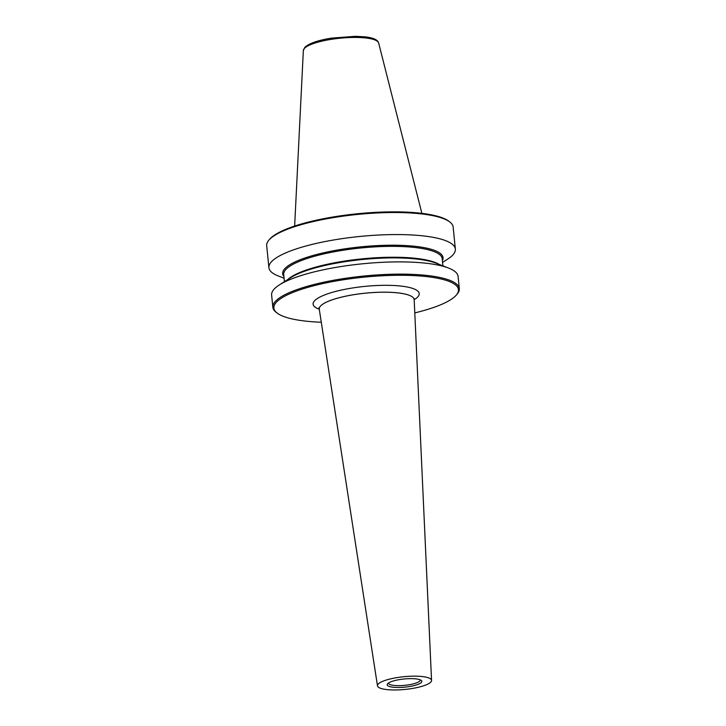 <?xml version="1.0" encoding="UTF-8"?>
<svg xmlns="http://www.w3.org/2000/svg" width="726" height="726" viewBox="0 0 726 726"><rect width="100%" height="100%" fill="white"/><g stroke="black" fill="none" stroke-linecap="round" stroke-linejoin="round"><path stroke-width="1.09" d="M414.782 312.906A92.756 21.807 174.3 0 0 456.028 295.418A92.756 21.807 174.3 0 0 456.246 295.173L457.062 294.23A93.69 22.034 174.3 0 0 459.304 288.649A93.69 22.034 174.3 0 0 375.75 275.027A93.69 22.034 174.3 0 0 275.308 301.435A93.69 22.034 174.3 0 0 272.849 307.261A93.69 22.034 174.3 0 0 276.143 312.289L277.132 313.051A92.756 21.807 174.3 0 0 321.282 322.244M456.246 295.173A92.756 21.807 174.3 0 0 386.867 275.553A92.756 21.807 174.3 0 0 276.307 302.306A92.756 21.807 174.3 0 0 277.132 313.051M459.304 288.649L458.079 276.397A93.69 22.034 174.3 0 0 448.586 268.066A93.69 22.034 174.3 0 0 362.664 263.783A93.69 22.034 174.3 0 0 279.283 284.964A93.69 22.034 174.3 0 0 274.083 289.175A93.69 22.034 174.3 0 0 271.624 295.01L272.849 307.261M442.561 262.413L447.688 259.118A93.69 22.034 174.3 0 0 452.897 254.899A93.69 22.034 174.3 0 0 455.356 249.072A93.69 22.034 174.3 0 0 371.803 235.451A93.69 22.034 174.3 0 0 271.361 261.859A93.69 22.034 174.3 0 0 268.901 267.685A93.69 22.034 174.3 0 0 278.394 276.016L284.075 278.23M442.388 260.679A80.586 18.949 174.3 0 0 377.275 245.606A80.586 18.949 174.3 0 0 284.783 268.693A80.586 18.949 174.3 0 0 283.902 276.497M455.356 249.072L453.151 227.029A93.69 22.034 174.3 0 0 449.857 222.011A93.69 22.034 174.3 0 0 358.227 214.37A93.69 22.034 174.3 0 0 269.155 239.816A93.69 22.034 174.3 0 0 268.938 240.061A93.69 22.034 174.3 0 0 266.696 245.642L268.901 267.685M449.857 222.011L448.868 221.239A92.756 21.807 174.3 0 0 358.154 213.68A92.756 21.807 174.3 0 0 269.972 238.881A92.756 21.807 174.3 0 0 269.754 239.117L268.938 240.061M431.553 680.443A27.171 6.389 174.3 0 0 407.495 676.405A27.171 6.389 174.3 0 0 378.192 684.073A27.171 6.389 174.3 0 0 377.484 685.843A27.171 6.389 174.3 0 0 401.877 689.7A27.171 6.389 174.3 0 0 430.836 682.059A27.171 6.389 174.3 0 0 431.553 680.443L414.183 299.729A47.689 11.217 174.3 0 0 414.165 299.584A47.689 11.217 174.3 0 0 371.639 292.651A47.689 11.217 174.3 0 0 320.502 306.091A47.689 11.217 174.3 0 0 319.249 309.058A47.689 11.217 174.3 0 0 319.268 309.203A53.316 12.533 174.3 0 1 314.512 300.845A53.316 12.533 174.3 0 1 378.337 285.454A53.316 12.533 174.3 0 1 417.813 296.88A53.316 12.533 174.3 0 1 414.174 299.702M388.528 682.975A15.927 3.748 174.3 0 0 388.519 683.193A15.927 3.748 174.3 0 0 402.721 685.507A15.927 3.748 174.3 0 0 419.8 681.024A15.927 3.748 174.3 0 0 420.218 680.035A15.927 3.748 174.3 0 0 420.173 679.817M421.398 682.413A17.424 4.102 -5.7 0 1 400.625 687.44A17.424 4.102 -5.7 0 1 387.593 683.756A17.424 4.102 -5.7 0 1 387.63 683.71A17.424 4.102 -5.7 0 1 404.2 678.973A17.424 4.102 -5.7 0 1 421.243 680.398A17.424 4.102 -5.7 0 1 421.398 682.413M448.586 268.066L436.144 263.211A80.586 18.949 174.3 0 0 362.238 259.527A80.586 18.949 174.3 0 0 290.527 277.749L279.283 284.964M303.35 50.502L304.793 47.399C309.095 43.351 318.042 40.257 331.646 38.106L355.513 36.3L365.133 36.863C373.318 37.779 377.829 39.821 378.645 42.988A37.861 8.903 174.3 0 0 344.278 37.843A37.861 8.903 174.3 0 0 304.357 48.46A37.861 8.903 174.3 0 0 303.35 50.502L294.647 226.058M442.905 265.852L442.188 258.692A79.633 18.722 174.3 0 0 371.167 247.112A79.633 18.722 174.3 0 0 285.79 269.564A79.633 18.722 174.3 0 0 283.703 274.51L284.42 281.67M442.388 260.652A80.577 18.949 174.3 0 0 377.23 245.615A80.577 18.949 174.3 0 0 284.792 268.693A80.577 18.949 174.3 0 0 283.902 276.47M414.201 298.54L414.165 299.566A47.689 11.217 174.3 0 0 414.165 299.566A47.689 11.217 174.3 0 0 371.63 292.632A47.689 11.217 174.3 0 0 320.502 306.073A47.689 11.217 174.3 0 0 319.249 309.04A47.689 11.217 174.3 0 0 319.249 309.049L318.823 307.878M439.13 264.382A79.633 18.722 174.3 0 0 362.174 258.846A79.633 18.722 174.3 0 0 287.832 279.483M377.484 685.843L319.268 309.203M378.645 42.988L421.879 213.362"/></g></svg>
